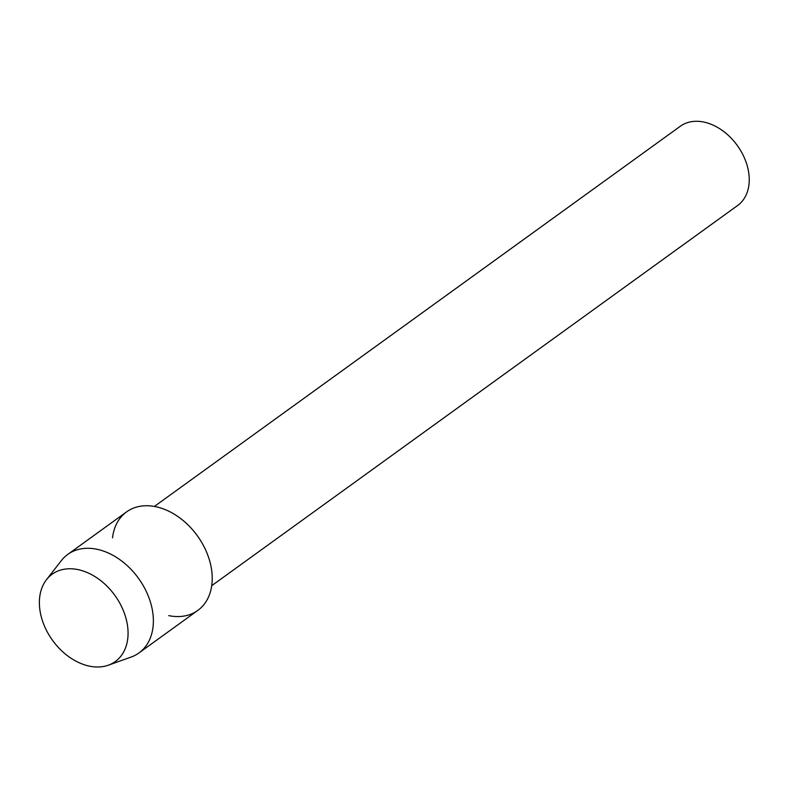 <?xml version="1.0" encoding="UTF-8"?>
<svg xmlns="http://www.w3.org/2000/svg" width="788" height="788" viewBox="0 0 788 788"><rect width="100%" height="100%" fill="white"/><g stroke="black" fill="none" stroke-linecap="round" stroke-linejoin="round"><path stroke-width="1.18" d="M43.271 623.081A53.88 38.425 -125.9 0 0 101.888 666.727A53.88 38.425 -125.9 0 0 124.169 612.68A53.88 38.425 -125.9 0 0 65.552 569.035A53.88 38.425 -125.9 0 0 43.271 623.081A53.88 38.425 -125.9 0 0 108.291 665.21A53.88 38.425 -125.9 0 0 124.169 612.68A53.88 38.425 -125.9 0 0 87.084 572.482A53.88 38.425 -125.9 0 0 46.482 579.712A53.88 38.425 -125.9 0 0 43.271 623.081M168.731 615.625A60.784 43.36 -125.9 0 0 207.835 555.284A60.784 43.36 -125.9 0 0 154.606 506.467A60.784 43.36 -125.9 0 0 112.517 537.869M211.716 585.701L737.637 205.491A48.905 34.879 -125.9 0 0 745.704 161.136A48.905 34.879 -125.9 0 0 680.34 126.228L154.409 506.428M108.291 665.21L131.054 657.094A60.784 43.36 -125.9 0 0 138.954 652.957A60.784 43.36 -125.9 0 0 148.981 597.826A60.784 43.36 -125.9 0 0 67.729 554.437A60.784 43.36 -125.9 0 0 61.326 560.632L46.482 579.712M138.954 652.957L197.808 610.414A60.784 43.36 -125.9 0 0 207.835 555.284A60.784 43.36 -125.9 0 0 126.582 511.885L67.729 554.437"/></g></svg>
